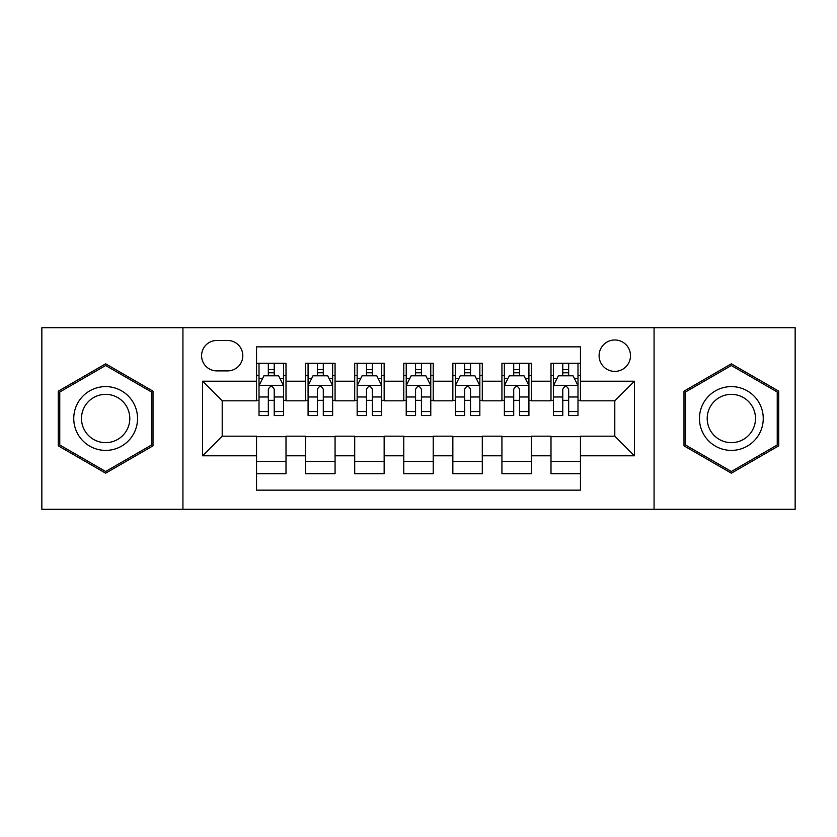 <?xml version="1.0" encoding="UTF-8"?>
<svg xmlns="http://www.w3.org/2000/svg" width="837" height="837" viewBox="0 0 837 837"><rect width="100%" height="100%" fill="white"/><g stroke="black" fill="none" stroke-linecap="round" stroke-linejoin="round"><path stroke-width="1.26" d="M614.797 339.979A15.704 15.704 0 0 0 599.093 355.683A15.704 15.704 0 0 0 614.797 371.387A15.704 15.704 0 0 0 630.502 355.683A15.704 15.704 0 0 0 614.797 339.979M654.063 509.294L795.15 509.294L795.15 327.706L654.063 327.706L654.063 509.294L182.937 509.294L182.937 327.706L41.85 327.706L41.85 509.294L182.937 509.294M580.449 363.289L550.997 363.289L550.997 381.201L531.369 381.201L531.369 400.829L550.997 400.829L550.997 381.201M531.369 381.201L531.369 363.289L501.928 363.289L501.928 381.201L482.3 381.201L482.3 400.829L501.928 400.829L501.928 381.201M482.3 381.201L482.3 363.289L452.848 363.289L452.848 381.201L433.221 381.201L433.221 400.829L452.848 400.829L452.848 381.201M433.221 381.201L433.221 363.289L403.779 363.289L403.779 381.201L384.152 381.201L384.152 400.829L403.779 400.829L403.779 381.201M384.152 381.201L384.152 363.289L354.7 363.289L354.7 381.201L335.072 381.201L335.072 400.829L354.7 400.829L354.7 381.201M335.072 381.201L335.072 363.289L305.631 363.289L305.631 400.829L286.003 400.829L286.003 363.289L256.551 363.289M256.551 473.711L286.003 473.711L286.003 436.171L305.631 436.171L305.631 473.711L335.072 473.711L335.072 436.171L354.7 436.171L354.7 455.799L335.072 455.799M354.7 455.799L354.7 473.711L384.152 473.711L384.152 436.171L403.779 436.171L403.779 455.799L384.152 455.799M403.779 455.799L403.779 473.711L433.221 473.711L433.221 436.171L452.848 436.171L452.848 455.799L433.221 455.799M452.848 455.799L452.848 473.711L482.3 473.711L482.3 436.171L501.928 436.171L501.928 455.799L482.3 455.799M501.928 455.799L501.928 473.711L531.369 473.711L531.369 436.171L550.997 436.171L550.997 455.799L531.369 455.799M216.804 370.896L227.601 370.896A15.212 15.212 0 0 0 242.814 355.683A15.212 15.212 0 0 0 227.601 340.471L216.804 340.471A15.212 15.212 0 0 0 201.591 355.683A15.212 15.212 0 0 0 216.804 370.896M654.063 327.706L182.937 327.706M580.449 381.201L580.449 346.853L256.551 346.853L256.551 400.829L222.203 400.829L222.203 436.171L256.551 436.171L256.551 490.147L580.449 490.147L580.449 436.171L614.797 436.171L614.797 400.829L580.449 400.829L580.449 381.201L634.425 381.201L634.425 455.799L580.449 455.799M256.551 455.799L202.575 455.799L202.575 381.201L256.551 381.201M550.997 455.799L550.997 473.711L580.449 473.711M256.551 375.562L259.01 375.562M268.332 375.562L274.222 375.562M283.544 375.562L286.003 375.562M256.551 400.337L259.01 400.337M268.332 400.337L274.222 400.337M283.544 400.337L286.003 400.337M256.551 436.663L286.003 436.663M256.551 461.438L286.003 461.438M305.631 400.337L308.079 400.337M317.401 400.337L323.291 400.337M332.624 400.337L335.072 400.337M305.631 375.562L308.079 375.562M317.401 375.562L323.291 375.562M332.624 375.562L335.072 375.562M305.631 436.663L335.072 436.663M305.631 461.438L335.072 461.438M354.7 436.663L384.152 436.663M354.7 461.438L384.152 461.438M354.7 375.562L357.158 375.562M366.48 375.562L372.371 375.562M381.693 375.562L384.152 375.562M354.7 400.337L357.158 400.337M366.48 400.337L372.371 400.337M381.693 400.337L384.152 400.337M403.779 436.663L433.221 436.663M403.779 461.438L433.221 461.438M403.779 375.562L406.227 375.562M415.56 375.562L421.44 375.562M430.773 375.562L433.221 375.562M403.779 400.337L406.227 400.337M415.56 400.337L421.44 400.337M430.773 400.337L433.221 400.337M452.848 436.663L482.3 436.663M452.848 461.438L482.3 461.438M452.848 375.562L455.307 375.562M464.629 375.562L470.52 375.562M479.842 375.562L482.3 375.562M452.848 400.337L455.307 400.337M464.629 400.337L470.52 400.337M479.842 400.337L482.3 400.337M501.928 436.663L531.369 436.663M501.928 461.438L531.369 461.438M501.928 375.562L504.376 375.562M513.709 375.562L519.599 375.562M528.921 375.562L531.369 375.562M501.928 400.337L504.376 400.337M513.709 400.337L519.599 400.337M528.921 400.337L531.369 400.337M550.997 436.663L580.449 436.663M550.997 461.438L580.449 461.438M550.997 375.562L553.456 375.562M562.778 375.562L568.668 375.562M577.99 375.562L580.449 375.562M550.997 400.337L553.456 400.337M562.778 400.337L568.668 400.337M577.99 400.337L580.449 400.337M222.203 400.829L202.575 381.201M222.203 436.171L202.575 455.799M634.425 381.201L614.797 400.829M634.425 455.799L614.797 436.171M105.65 473.187L153.004 445.839L153.004 391.161L105.65 363.813L58.287 391.161L58.287 445.839L105.65 473.187M778.713 391.161L731.35 363.813L683.996 391.161L683.996 445.839L731.35 473.187L778.713 445.839L778.713 391.161M274.222 369.672L268.332 369.672M283.544 411.553L274.222 411.553L274.222 415.56L283.544 415.56L283.544 385.616L278.637 375.803L263.917 375.803L259.01 385.616L259.01 415.56L268.332 415.56L268.332 411.553L259.01 411.553M259.01 385.616L259.01 363.289M283.544 385.616L283.544 363.289M268.332 375.803L268.332 363.289M274.222 363.289L274.222 375.803M274.222 411.553L274.222 389.299C272.255 385.522 270.299 385.522 268.332 389.299L268.332 411.553M105.65 386.6A31.9 31.9 0 0 0 73.75 418.5A31.9 31.9 0 0 0 105.65 450.4A31.9 31.9 0 0 0 137.55 418.5A31.9 31.9 0 0 0 105.65 386.6M105.65 394.353A24.147 24.147 0 0 0 81.492 418.5A24.147 24.147 0 0 0 105.65 442.647A24.147 24.147 0 0 0 129.798 418.5A24.147 24.147 0 0 0 105.65 394.353M151.528 444.991L105.65 471.482L59.762 444.991L59.762 392.009L105.65 365.518L151.528 392.009L151.528 444.991M703.729 402.555A31.9 31.9 0 0 0 715.405 446.121A31.9 31.9 0 0 0 758.981 434.445A31.9 31.9 0 0 0 747.305 390.879A31.9 31.9 0 0 0 703.729 402.555M710.435 406.426A24.147 24.147 0 0 0 719.276 439.415A24.147 24.147 0 0 0 752.264 430.574A24.147 24.147 0 0 0 743.423 397.585A24.147 24.147 0 0 0 710.435 406.426M777.238 392.009L777.238 444.991L731.35 471.482L685.472 444.991L685.472 392.009L731.35 365.518L777.238 392.009M323.291 369.672L317.401 369.672M332.624 411.553L323.291 411.553L323.291 415.56L332.624 415.56L332.624 385.616L327.706 375.803L312.986 375.803L308.079 385.616L308.079 415.56L317.401 415.56L317.401 411.553L308.079 411.553M308.079 385.616L308.079 363.289M332.624 385.616L332.624 363.289M317.401 375.803L317.401 363.289M323.291 363.289L323.291 375.803M323.291 411.553L323.291 389.299C321.335 385.522 319.368 385.522 317.401 389.299L317.401 411.553M372.371 369.672L366.48 369.672M381.693 411.553L372.371 411.553L372.371 415.56L381.693 415.56L381.693 385.616L376.786 375.803L362.065 375.803L357.158 385.616L357.158 415.56L366.48 415.56L366.48 411.553L357.158 411.553M357.158 385.616L357.158 363.289M381.693 385.616L381.693 363.289M366.48 375.803L366.48 363.289M372.371 363.289L372.371 375.803M372.371 411.553L372.371 389.299C370.414 385.522 368.447 385.522 366.48 389.299L366.48 411.553M421.44 369.672L415.56 369.672M430.773 411.553L421.44 411.553L421.44 415.56L430.773 415.56L430.773 385.616L425.866 375.803L411.134 375.803L406.227 385.616L406.227 415.56L415.56 415.56L415.56 411.553L406.227 411.553M406.227 385.616L406.227 363.289M430.773 385.616L430.773 363.289M415.56 375.803L415.56 363.289M421.44 363.289L421.44 375.803M421.44 411.553L421.44 389.299C419.483 385.522 417.517 385.522 415.56 389.299L415.56 411.553M470.52 369.672L464.629 369.672M479.842 411.553L470.52 411.553L470.52 415.56L479.842 415.56L479.842 385.616L474.935 375.803L460.214 375.803L455.307 385.616L455.307 415.56L464.629 415.56L464.629 411.553L455.307 411.553M455.307 385.616L455.307 363.289M479.842 385.616L479.842 363.289M464.629 375.803L464.629 363.289M470.52 363.289L470.52 375.803M470.52 411.553L470.52 389.299C468.563 385.522 466.596 385.522 464.629 389.299L464.629 411.553M519.599 369.672L513.709 369.672M528.921 411.553L519.599 411.553L519.599 415.56L528.921 415.56L528.921 385.616L524.014 375.803L509.294 375.803L504.376 385.616L504.376 415.56L513.709 415.56L513.709 411.553L504.376 411.553M504.376 385.616L504.376 363.289M528.921 385.616L528.921 363.289M513.709 375.803L513.709 363.289M519.599 363.289L519.599 375.803M519.599 411.553L519.599 389.299C517.632 385.522 515.676 385.522 513.709 389.299L513.709 411.553M568.668 369.672L562.778 369.672M577.99 411.553L568.668 411.553L568.668 415.56L577.99 415.56L577.99 385.616L573.083 375.803L558.363 375.803L553.456 385.616L553.456 415.56L562.778 415.56L562.778 411.553L553.456 411.553M553.456 385.616L553.456 363.289M577.99 385.616L577.99 363.289M562.778 375.803L562.778 363.289M568.668 363.289L568.668 375.803M568.668 411.553L568.668 389.299C566.712 385.522 564.745 385.522 562.778 389.299L562.778 411.553M305.631 455.799L286.003 455.799M305.631 381.201L286.003 381.201M283.419 385.376L259.125 385.376M259.01 378.502L262.567 378.502M279.987 378.502L283.544 378.502M268.332 396.989L259.01 396.989M283.544 396.989L274.222 396.989M274.222 372.789L268.332 372.789M332.498 385.376L308.204 385.376M308.079 378.502L311.636 378.502M329.067 378.502L332.624 378.502M317.401 396.989L308.079 396.989M332.624 396.989L323.291 396.989M323.291 372.789L317.401 372.789M381.567 385.376L357.284 385.376M357.158 378.502L360.716 378.502M378.136 378.502L381.693 378.502M366.48 396.989L357.158 396.989M381.693 396.989L372.371 396.989M372.371 372.789L366.48 372.789M430.647 385.376L406.353 385.376M406.227 378.502L409.785 378.502M427.215 378.502L430.773 378.502M415.56 396.989L406.227 396.989M430.773 396.989L421.44 396.989M421.44 372.789L415.56 372.789M479.716 385.376L455.433 385.376M455.307 378.502L458.864 378.502M476.284 378.502L479.842 378.502M464.629 396.989L455.307 396.989M479.842 396.989L470.52 396.989M470.52 372.789L464.629 372.789M528.796 385.376L504.502 385.376M504.376 378.502L507.933 378.502M525.364 378.502L528.921 378.502M513.709 396.989L504.376 396.989M528.921 396.989L519.599 396.989M519.599 372.789L513.709 372.789M577.875 385.376L553.581 385.376M553.456 378.502L557.013 378.502M574.433 378.502L577.99 378.502M562.778 396.989L553.456 396.989M577.99 396.989L568.668 396.989M568.668 372.789L562.778 372.789"/></g></svg>

